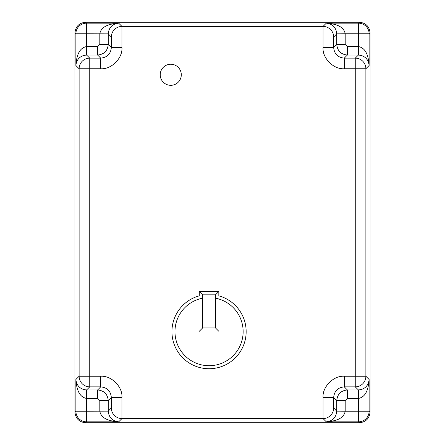<?xml version="1.0" encoding="UTF-8"?>
<svg xmlns="http://www.w3.org/2000/svg" width="445" height="445" viewBox="0 0 445 445"><rect width="100%" height="100%" fill="white"/><g stroke="black" fill="none" stroke-linecap="round" stroke-linejoin="round"><path stroke-width="0.67" d="M370.051 32.958L370.051 412.042M74.949 412.042L74.949 32.958M215.502 298.183A34.065 34.065 0 0 1 209.05 365.701A34.065 34.065 0 0 1 202.603 298.183M246.152 331.636A37.096 37.096 0 0 0 218.829 295.847L218.829 291.503L199.277 291.503L199.277 295.847A37.096 37.096 0 0 0 209.05 368.733A37.096 37.096 0 0 0 246.152 331.636M74.949 32.874L74.949 412.126C75.622 418.534 79.165 422.077 85.574 422.75L359.426 422.75C365.834 422.077 369.378 418.534 370.051 412.126L370.051 32.874C369.378 26.466 365.834 22.923 359.426 22.25L85.574 22.25C79.165 22.923 75.622 26.466 74.949 32.874L75.867 33.792A10.624 10.624 -45 0 1 86.491 23.168L85.574 22.25M85.574 422.75L86.491 421.832A10.624 10.624 -135 0 1 75.867 411.208L86.491 411.208L86.491 398.392C80.172 397.318 76.635 391.022 75.867 379.502C76.679 385.882 80.245 389.369 86.564 389.959L89.745 386.872A10.624 10.624 -135 0 1 79.121 376.248L79.121 68.752A10.624 10.624 -45 0 1 89.745 58.128L86.564 55.041C80.245 55.631 76.679 59.118 75.867 65.498C76.635 53.979 80.172 47.682 86.491 46.608L86.491 33.792L75.867 33.792L75.867 65.498L79.121 68.752L89.745 68.752L89.745 58.128L100.709 58.128L97.616 55.035L86.658 55.035L86.658 46.608L97.616 46.608L99.808 44.417L99.814 33.792C100.887 27.473 107.184 23.935 118.698 23.168C112.324 23.98 108.836 27.546 108.241 33.864L111.333 37.052A10.624 10.624 -45 0 1 121.958 26.427L323.042 26.427A10.624 10.624 45 0 1 333.667 37.052L336.759 33.864C336.164 27.546 332.682 23.98 326.302 23.168C337.816 23.935 344.113 27.473 345.186 33.792L358.509 33.792L358.509 23.168A10.624 10.624 45 0 1 369.133 33.792L370.051 32.874M74.949 412.126L75.867 411.208L75.867 379.502L79.121 376.248L100.709 376.248C111.406 375.441 122.764 386.794 121.958 397.496L121.958 407.948L323.042 407.948L323.042 397.496C322.236 386.8 333.589 375.435 344.291 376.248L355.255 376.248L355.255 68.752L365.879 68.752L369.133 65.498L369.133 33.792L358.509 33.792L358.509 46.608C364.828 47.682 368.365 53.979 369.133 65.498C368.321 59.118 364.755 55.631 358.436 55.041L355.255 58.128A10.624 10.624 45 0 1 365.879 68.752L365.879 376.248A10.624 10.624 135 0 1 355.255 386.872L358.436 389.959C364.755 389.369 368.321 385.882 369.133 379.502L369.133 411.208A10.624 10.624 135 0 1 358.509 421.832L326.302 421.832C332.676 421.02 336.164 417.455 336.759 411.136L333.667 407.948A10.624 10.624 135 0 1 323.042 418.573L121.958 418.573A10.624 10.624 -135 0 1 111.333 407.948L108.241 411.136C108.836 417.455 112.318 421.02 118.698 421.832C107.184 421.065 100.887 417.527 99.814 411.208L99.808 400.583L97.616 398.392L86.491 398.392L86.564 389.959M86.658 398.392L86.658 389.965L97.616 389.965L100.709 386.872L89.745 386.872L89.745 68.752L100.709 68.752C111.411 69.565 122.764 58.2 121.958 47.504L121.958 37.052L333.667 37.052L333.667 47.504L336.759 44.417C337.388 50.869 340.931 54.407 347.384 55.035L344.291 58.128C337.838 57.5 334.295 53.956 333.667 47.504L323.042 47.504C322.236 58.206 333.594 69.559 344.291 68.752L355.255 68.752L355.255 58.128L344.291 58.128L344.291 68.752M323.042 397.496L333.667 397.496C334.295 391.044 337.838 387.5 344.291 386.872L344.291 376.248M100.709 376.248L100.709 386.872C107.162 387.5 110.705 391.044 111.333 397.496L121.958 397.496M121.958 47.504L111.333 47.504C110.705 53.956 107.162 57.5 100.709 58.128L100.709 68.752M336.759 411.136L345.186 411.208C344.113 417.527 337.816 421.065 326.302 421.832L323.042 418.573L323.042 407.948L333.667 407.948L333.667 397.496L336.759 400.583C337.388 394.131 340.931 390.593 347.384 389.965L358.342 389.965L358.342 398.392L347.384 398.392L345.192 400.583L345.186 411.208L369.133 411.208L370.051 412.126M347.384 398.392L347.384 389.965L344.291 386.872L355.255 386.872L355.255 376.248L365.879 376.248L369.133 379.502C368.365 391.022 364.828 397.318 358.509 398.392L358.509 421.832L359.426 422.75M199.277 331.291L202.603 327.965L202.603 294.829L199.277 291.503M202.603 294.829L215.502 294.829L215.502 327.965L202.603 327.965M218.829 331.291L215.502 327.965M215.502 294.829L218.829 291.503M160.222 74.777A10.541 10.541 0 0 0 170.758 85.318A10.541 10.541 0 0 0 181.299 74.777A10.541 10.541 0 0 0 170.758 64.241A10.541 10.541 0 0 0 160.222 74.777M359.426 22.25L358.509 23.168L326.302 23.168L323.042 26.427L323.042 47.504M97.616 398.392L97.616 389.965C104.069 390.593 107.612 394.131 108.241 400.583L111.333 397.496L111.333 407.948L121.958 407.948L121.958 418.573L118.698 421.832L86.491 421.832L86.491 411.208L108.241 411.136M108.241 33.864L86.491 33.792L86.491 23.168L118.698 23.168L121.958 26.427L121.958 37.052L111.333 37.052L111.333 47.504L108.241 44.417C107.612 50.869 104.069 54.407 97.616 55.035L97.616 46.608M86.564 55.041L86.658 46.608M99.808 411.041L108.241 411.041L108.241 400.583L99.808 400.583M358.436 389.959L358.342 398.392M345.192 411.041L336.759 411.041L336.759 400.583L345.192 400.583M336.759 33.864L345.186 33.792L345.192 44.417L347.384 46.608L358.509 46.608L358.436 55.041M345.192 44.417L336.759 44.417L336.759 33.959L345.192 33.959M99.808 33.959L108.241 33.959L108.241 44.417L99.808 44.417M358.342 46.608L358.342 55.035L347.384 55.035L347.384 46.608"/></g></svg>
